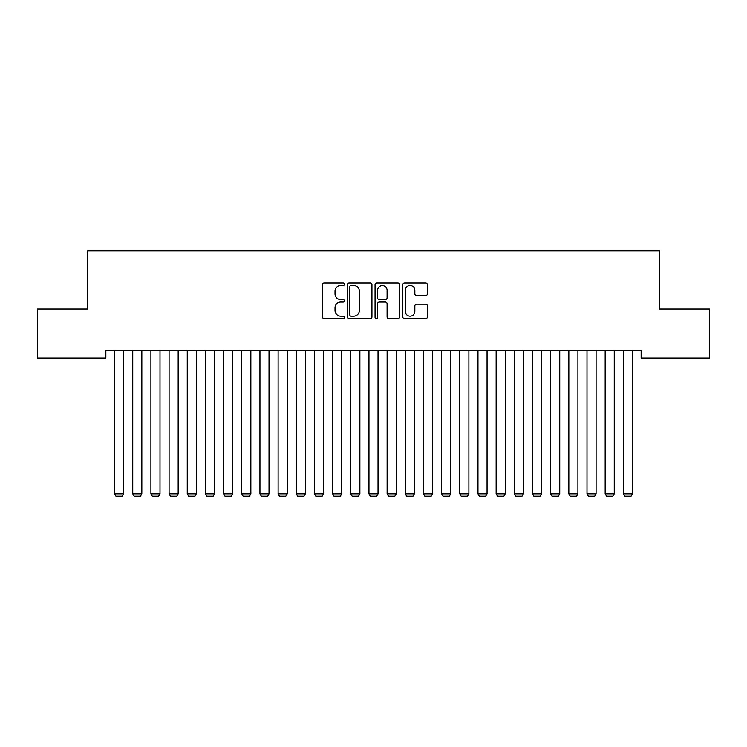 <?xml version="1.0" encoding="UTF-8"?>
<svg xmlns="http://www.w3.org/2000/svg" width="747" height="747" viewBox="0 0 747 747"><rect width="100%" height="100%" fill="white"/><g stroke="black" fill="none" stroke-linecap="round" stroke-linejoin="round"><path stroke-width="1.12" d="M344.432 284.215A1.251 1.251 0 0 0 343.181 282.964L324.226 282.964A1.783 1.783 0 0 0 322.443 284.747L322.443 316.849A1.783 1.783 0 0 0 324.226 318.633L343.181 318.633A1.251 1.251 0 0 0 344.432 317.391A1.251 1.251 0 0 0 343.181 316.14L340.725 316.14A5.705 5.705 0 0 1 335.02 310.435L335.02 307.755A5.705 5.705 0 0 1 340.725 302.049L343.181 302.049A1.251 1.251 0 0 0 344.432 300.798A1.251 1.251 0 0 0 343.181 299.556L340.725 299.556A5.705 5.705 0 0 1 335.02 293.842L335.02 291.171A5.705 5.705 0 0 1 340.725 285.466L343.181 285.466A1.251 1.251 0 0 0 344.432 284.215M425.622 295.541A1.783 1.783 0 0 0 427.405 293.758L427.405 284.747A1.783 1.783 0 0 0 425.622 282.964L404.575 282.964A1.783 1.783 0 0 0 402.792 284.747L402.792 316.849A1.783 1.783 0 0 0 404.575 318.633L425.622 318.633A1.783 1.783 0 0 0 427.405 316.849L427.405 305.971A1.783 1.783 0 0 0 425.622 304.188L416.621 304.188A1.783 1.783 0 0 0 414.837 305.971L414.837 311.368A4.771 4.771 0 0 1 410.066 316.14A4.771 4.771 0 0 1 405.294 311.368L405.294 290.238A4.771 4.771 0 0 1 410.066 285.466A4.771 4.771 0 0 1 414.837 290.238L414.837 293.758A1.783 1.783 0 0 0 416.621 295.541L425.622 295.541M641.15 350.773L105.85 350.773L105.85 358.037L37.35 358.037L37.35 308.978L87.679 308.978L87.679 250.833L659.321 250.833L659.321 308.978L709.65 308.978L709.65 358.037L641.15 358.037L641.15 350.773M371.941 284.747A1.783 1.783 0 0 0 370.157 282.964L349.11 282.964A1.783 1.783 0 0 0 347.327 284.747L347.327 316.849A1.783 1.783 0 0 0 349.11 318.633L370.157 318.633A1.783 1.783 0 0 0 371.941 316.849L371.941 284.747M376.843 282.964L397.89 282.964A1.783 1.783 0 0 1 399.673 284.747L399.673 316.849A1.783 1.783 0 0 1 397.89 318.633L388.879 318.633A1.783 1.783 0 0 1 387.095 316.849L387.095 303.833A1.783 1.783 0 0 0 385.312 302.049L379.345 302.049A1.783 1.783 0 0 0 377.562 303.833L377.562 317.391A1.251 1.251 0 0 1 376.311 318.633A1.251 1.251 0 0 1 375.059 317.391L375.059 284.747A1.783 1.783 0 0 1 376.843 282.964M351.071 285.466A1.251 1.251 0 0 0 349.82 286.708L349.82 314.889A1.251 1.251 0 0 0 351.071 316.14L353.658 316.14A5.705 5.705 0 0 0 359.363 310.435L359.363 291.171A5.705 5.705 0 0 0 353.658 285.466L351.071 285.466M387.095 290.322A4.771 4.771 0 0 0 382.324 285.55A4.771 4.771 0 0 0 377.562 290.322L377.562 297.773A1.783 1.783 0 0 0 379.345 299.556L385.312 299.556A1.783 1.783 0 0 0 387.095 297.773L387.095 290.322M123.657 350.773L123.657 493.804L114.571 493.804L114.571 350.773M123.657 493.804L122.293 496.167L115.934 496.167L114.571 493.804M141.827 350.773L141.827 493.804L132.742 493.804L132.742 350.773M141.827 493.804L140.464 496.167L134.105 496.167L132.742 493.804M159.998 350.773L159.998 493.804L150.913 493.804L150.913 350.773M159.998 493.804L158.635 496.167L152.276 496.167L150.913 493.804M178.169 350.773L178.169 493.804L169.083 493.804L169.083 350.773M178.169 493.804L176.806 496.167L170.447 496.167L169.083 493.804M196.34 350.773L196.34 493.804L187.254 493.804L187.254 350.773M196.34 493.804L194.976 496.167L188.618 496.167L187.254 493.804M214.51 350.773L214.51 493.804L205.425 493.804L205.425 350.773M214.51 493.804L213.147 496.167L206.788 496.167L205.425 493.804M232.681 350.773L232.681 493.804L223.596 493.804L223.596 350.773M232.681 493.804L231.318 496.167L224.959 496.167L223.596 493.804M250.852 350.773L250.852 493.804L241.767 493.804L241.767 350.773M250.852 493.804L249.489 496.167L243.13 496.167L241.767 493.804M269.023 350.773L269.023 493.804L259.937 493.804L259.937 350.773M269.023 493.804L267.659 496.167L261.301 496.167L259.937 493.804M287.193 350.773L287.193 493.804L278.108 493.804L278.108 350.773M287.193 493.804L285.83 496.167L279.471 496.167L278.108 493.804M305.364 350.773L305.364 493.804L296.279 493.804L296.279 350.773M305.364 493.804L304.001 496.167L297.642 496.167L296.279 493.804M323.535 350.773L323.535 493.804L314.45 493.804L314.45 350.773M323.535 493.804L322.172 496.167L315.813 496.167L314.45 493.804M341.706 350.773L341.706 493.804L332.62 493.804L332.62 350.773M341.706 493.804L340.343 496.167L333.984 496.167L332.62 493.804M359.877 350.773L359.877 493.804L350.791 493.804L350.791 350.773M359.877 493.804L358.513 496.167L352.154 496.167L350.791 493.804M378.038 350.773L378.038 493.804L368.962 493.804L368.962 350.773M378.038 493.804L376.684 496.167L370.316 496.167L368.962 493.804M396.209 350.773L396.209 493.804L387.123 493.804L387.123 350.773M396.209 493.804L394.846 496.167L388.487 496.167L387.123 493.804M414.38 350.773L414.38 493.804L405.294 493.804L405.294 350.773M414.38 493.804L413.016 496.167L406.657 496.167L405.294 493.804M432.55 350.773L432.55 493.804L423.465 493.804L423.465 350.773M432.55 493.804L431.187 496.167L424.828 496.167L423.465 493.804M450.721 350.773L450.721 493.804L441.636 493.804L441.636 350.773M450.721 493.804L449.358 496.167L442.999 496.167L441.636 493.804M468.892 350.773L468.892 493.804L459.807 493.804L459.807 350.773M468.892 493.804L467.529 496.167L461.17 496.167L459.807 493.804M487.063 350.773L487.063 493.804L477.977 493.804L477.977 350.773M487.063 493.804L485.699 496.167L479.341 496.167L477.977 493.804M505.233 350.773L505.233 493.804L496.148 493.804L496.148 350.773M505.233 493.804L503.87 496.167L497.511 496.167L496.148 493.804M523.404 350.773L523.404 493.804L514.319 493.804L514.319 350.773M523.404 493.804L522.041 496.167L515.682 496.167L514.319 493.804M541.575 350.773L541.575 493.804L532.49 493.804L532.49 350.773M541.575 493.804L540.212 496.167L533.853 496.167L532.49 493.804M559.746 350.773L559.746 493.804L550.66 493.804L550.66 350.773M559.746 493.804L558.382 496.167L552.024 496.167L550.66 493.804M577.917 350.773L577.917 493.804L568.831 493.804L568.831 350.773M577.917 493.804L576.553 496.167L570.194 496.167L568.831 493.804M596.087 350.773L596.087 493.804L587.002 493.804L587.002 350.773M596.087 493.804L594.724 496.167L588.365 496.167L587.002 493.804M614.258 350.773L614.258 493.804L605.173 493.804L605.173 350.773M614.258 493.804L612.895 496.167L606.536 496.167L605.173 493.804M632.429 350.773L632.429 493.804L623.343 493.804L623.343 350.773M632.429 493.804L631.066 496.167L624.707 496.167L623.343 493.804"/></g></svg>
